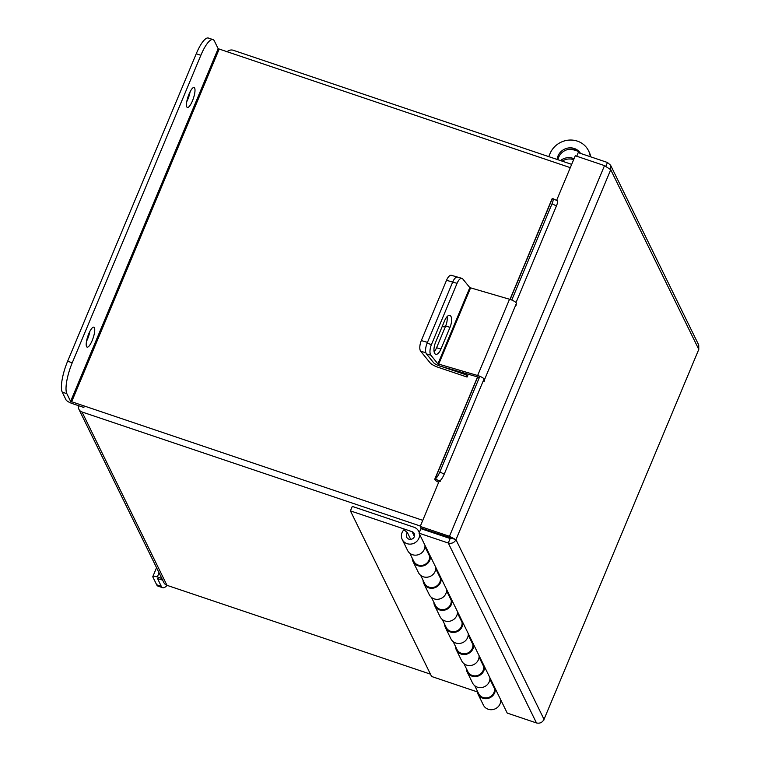 <?xml version="1.0" encoding="UTF-8"?>
<svg xmlns="http://www.w3.org/2000/svg" width="761" height="761" viewBox="0 0 761 761"><rect width="100%" height="100%" fill="white"/><g stroke="black" fill="none" stroke-linecap="round" stroke-linejoin="round"><path stroke-width="1.14" d="M226.94 51.9A5.917 5.508 -26.1 0 1 233.323 50.293L571.673 164.357M570.293 167.648L218.16 48.694L70.621 401.389L66.844 393.665L62.231 392.115L66.017 399.839A5.917 1.474 -157.3 0 0 72.381 403.596L83.9 407.487A0.875 0.818 -26.1 0 1 83.444 407.087M420.376 526.051L82.017 411.986A5.917 5.508 -26.1 0 1 78.916 409.304L163.881 582.641A5.917 5.508 153.9 0 0 166.982 585.323L430.441 674.141M78.554 405.68A5.917 5.508 -26.1 0 0 78.916 409.304M419.254 532.652A9.208 8.58 -26.1 0 0 418.759 531.368A9.208 8.58 -26.1 0 0 413.927 527.202L352.276 506.417L350.412 510.878L431.582 676.472L477.271 691.873M410.721 539.387L407.506 532.814A4.214 3.929 -26.1 0 0 412.215 538.95A4.214 3.929 -26.1 0 0 412.062 531.663L350.412 510.878M407.506 532.814L403.977 529.713A9.208 8.58 -26.1 0 0 402.217 539.482A9.208 8.58 -26.1 0 0 412.795 543.706A9.208 8.58 -26.1 0 0 419.539 534.203M424.952 545.237A9.208 8.58 153.9 0 1 418.208 554.75A9.208 8.58 153.9 0 1 407.63 550.517L402.217 539.482M430.365 556.281A9.208 8.58 153.9 0 1 423.62 565.784A9.208 8.58 153.9 0 1 413.033 561.561A9.208 8.58 153.9 0 1 412.215 558.127M435.777 567.316A9.208 8.58 153.9 0 1 429.023 576.828A9.208 8.58 153.9 0 1 418.445 572.595L413.033 561.561M440.305 578.046L441.18 578.341A9.208 8.58 153.9 0 1 434.436 587.863A9.208 8.58 153.9 0 1 423.858 583.639A9.208 8.58 153.9 0 1 423.04 580.205M446.602 589.394A9.208 8.58 153.9 0 1 439.848 598.907A9.208 8.58 153.9 0 1 429.271 594.683L423.858 583.639M452.015 600.439A9.208 8.58 153.9 0 1 445.261 609.942A9.208 8.58 153.9 0 1 434.683 605.718A9.208 8.58 153.9 0 1 433.865 602.284M457.428 611.483A9.208 8.58 153.9 0 1 450.674 620.986A9.208 8.58 153.9 0 1 440.096 616.762L434.683 605.718M461.956 622.203L462.821 622.498A9.208 8.58 153.9 0 1 456.086 632.03A9.208 8.58 153.9 0 1 445.508 627.796A9.208 8.58 153.9 0 1 444.681 624.362M468.243 633.561A9.208 8.58 153.9 0 1 461.499 643.064A9.208 8.58 153.9 0 1 450.921 638.84L445.508 627.796M473.656 644.596A9.208 8.58 153.9 0 1 466.902 654.108A9.208 8.58 153.9 0 1 456.324 649.875A9.208 8.58 153.9 0 1 455.506 646.441M479.069 655.64A9.208 8.58 153.9 0 1 472.315 665.143A9.208 8.58 153.9 0 1 461.737 660.919L456.324 649.875M484.481 666.674A9.208 8.58 153.9 0 1 477.727 676.187A9.208 8.58 153.9 0 1 467.149 671.953A9.208 8.58 153.9 0 1 466.331 668.519M489.894 677.718A9.208 8.58 153.9 0 1 483.14 687.221A9.208 8.58 153.9 0 1 472.562 682.998L467.149 671.953M500.719 699.797A9.208 8.58 153.9 0 1 493.965 709.3A9.208 8.58 153.9 0 1 483.387 705.076L477.975 694.032A9.208 8.58 153.9 0 1 477.157 690.598M494.422 688.439L495.297 688.734A9.208 8.58 153.9 0 1 488.552 698.265A9.208 8.58 153.9 0 1 477.975 694.032M424.952 546.721L429.585 556.158A8.438 7.857 153.9 0 1 429.014 560.106A8.438 7.857 153.9 0 1 421.47 565.452A8.438 7.857 153.9 0 1 413.737 561.218L409.837 553.276M435.777 568.8L440.4 578.236A8.438 7.857 153.9 0 1 439.839 582.184A8.438 7.857 153.9 0 1 432.296 587.53A8.438 7.857 153.9 0 1 424.552 583.297L420.662 575.354M446.602 590.878L451.225 600.315A8.438 7.857 153.9 0 1 450.655 604.263A8.438 7.857 153.9 0 1 443.121 609.609A8.438 7.857 153.9 0 1 435.378 605.375L431.487 597.433M457.428 612.957L462.051 622.393A8.438 7.857 153.9 0 1 461.48 626.341A8.438 7.857 153.9 0 1 453.946 631.687A8.438 7.857 153.9 0 1 446.203 627.454L442.303 619.511M468.243 635.045L472.866 644.472A8.438 7.857 153.9 0 1 472.305 648.42A8.438 7.857 153.9 0 1 464.762 653.775A8.438 7.857 153.9 0 1 457.028 649.533L453.128 641.59M479.069 657.124L483.692 666.56A8.438 7.857 153.9 0 1 483.13 670.498A8.438 7.857 153.9 0 1 475.587 675.854A8.438 7.857 153.9 0 1 467.844 671.611L463.953 663.668M474.778 685.747L478.669 693.699A8.438 7.857 -26.1 0 0 486.412 697.932A8.438 7.857 -26.1 0 0 493.946 692.577A8.438 7.857 -26.1 0 0 494.517 688.638L489.894 679.202M483.596 666.36L484.472 666.655M472.771 644.282L473.646 644.577M451.13 600.125L452.005 600.419M429.48 555.968L430.355 556.253M556.586 200.428L575.278 155.758L604.51 165.613L610.722 169.732L455.963 539.692C454.279 542.755 451.711 543.868 448.277 543.031L450.16 538.522L451.359 538.141L455.963 539.692L449.456 536.296L420.215 526.431L439.126 481.218L440.086 481.542L440.667 480.153M451.425 538.16L421.023 528.086L420.215 526.431M610.598 165.232L698.731 345.028L698.788 349.394L610.722 169.732L610.598 165.232L607.459 162.483L578.217 152.628L576.714 156.243M607.459 162.483L605.908 166.202M604.51 165.613L449.456 536.296L450.265 537.941M455.963 539.692L544.029 719.354L698.788 349.394L544.029 719.354C542.384 722.503 539.863 723.701 536.476 722.95L507.235 713.095L419.035 533.166L420.919 528.667L450.16 538.522M543.563 720.267L544.048 719.877M536.476 722.95L448.277 543.031L419.035 533.166M477.556 376.914L434.778 479.164A5.65 1.408 -157.3 0 1 435.073 478.916L435.178 478.869A6.744 1.589 -63.7 0 0 439.848 471.972L444.234 474.141A6.744 1.589 116.3 0 1 439.573 481.038L440.086 481.542M434.778 479.164A5.65 1.408 -157.3 0 0 438.678 482.303M509.984 299.396L552.01 198.916A5.65 1.408 22.7 0 1 552.305 198.659L552.41 198.621A6.744 1.589 -63.7 0 1 552.876 198.592L557.271 200.761A6.744 1.589 116.3 0 1 556.424 205.946L552.039 203.777A6.744 1.589 -63.7 0 0 552.876 198.592M439.848 471.972L479.858 376.305M511.763 300.043L552.039 203.777M444.234 474.141L484.091 378.854M515.996 302.593L556.424 205.946M436.281 364.567L437.67 365.223M441.39 366.479L465.932 374.754L466.379 373.689M425.894 352.743L420.7 351.249L430.108 362.835A7.629 1.903 -157.3 0 0 438.013 367.259L467.054 377.047L465.932 374.754M467.054 377.047L468.234 374.222M420.7 351.249A8.438 3.444 -73.9 0 1 421.309 340.576L446.526 280.295A8.438 3.444 -73.9 0 1 451.406 275.32L457.561 277.099A8.438 3.444 106.1 0 0 452.681 282.074A8.438 3.444 -73.9 0 1 457.561 277.099L461.946 278.364A8.438 3.444 106.1 0 0 457.066 283.339L446.526 280.295M442.274 326.326A8.438 3.444 106.1 0 0 442.94 326.735A8.438 3.444 106.1 0 0 446.098 324.861M458.379 277.67A8.438 3.444 106.1 0 0 457.561 277.099M421.309 340.576L427.463 342.355L452.681 282.074L427.092 343.259L431.468 344.524L457.066 283.339M437.917 363.891L477.632 375.515L509.528 299.254L469.813 287.629L437.917 363.891L430.859 355.187L426.483 353.932L433.532 362.626A5.603 1.398 -157.3 0 0 440.134 366.117L479.135 377.37M461.946 278.364A8.438 3.444 106.1 0 1 462.755 278.935L469.813 287.629M447.068 316.662A8.942 3.643 -73.9 0 1 445.642 326.06L436.567 347.758A8.942 3.643 -73.9 0 1 434.122 351.772M426.483 353.932A8.438 3.444 -73.9 0 1 427.092 343.259M450.017 327.316A8.942 3.643 106.1 0 0 449.808 315.406A8.942 3.643 106.1 0 0 444.633 320.676L435.558 342.383A8.942 3.643 106.1 0 0 435.768 354.293A8.942 3.643 106.1 0 0 440.942 349.023L450.017 327.316L445.642 326.06M431.468 344.524A8.438 3.444 106.1 0 0 430.859 355.187M509.528 299.254A5.603 1.398 22.7 0 1 516.405 303.43L515.987 305.57M484.082 381.822L484.51 379.691A5.603 1.398 -157.3 0 0 477.632 375.515M89.846 331.444A10.53 2.797 -71.4 0 1 87.563 339.045A10.53 2.797 -71.4 0 1 86.516 341.309M92.167 340.595A10.53 2.797 -71.4 0 1 87.115 347.13A10.53 2.797 -71.4 0 1 88.79 333.708A10.53 2.797 -71.4 0 1 93.841 327.182A10.53 2.797 -71.4 0 1 92.167 340.595M190.098 91.786A10.53 2.797 -71.4 0 1 187.815 99.387A10.53 2.797 -71.4 0 1 186.768 101.651M192.419 100.937A10.53 2.797 -71.4 0 1 187.368 107.463A10.53 2.797 -71.4 0 1 189.042 94.05A10.53 2.797 -71.4 0 1 194.093 87.515A10.53 2.797 -71.4 0 1 192.419 100.937M70.621 401.389L422.764 520.343M62.231 392.115A25.303 6.716 -71.4 0 1 67.634 361.228L196.252 53.746A25.303 6.716 -71.4 0 1 208.4 38.05L213.004 39.601A25.303 6.716 108.6 0 1 214.374 40.98L218.16 48.694M213.004 39.601A25.303 6.716 108.6 0 0 200.856 55.306L196.252 53.746M67.634 361.228L72.238 362.788L200.856 55.306M72.238 362.788A25.303 6.716 108.6 0 0 66.844 393.665M161.827 578.446L157.337 576.933A5.917 1.474 -157.3 0 0 152.828 576.591A5.917 1.474 -157.3 0 0 152.885 577.047L156.671 584.771L161.275 586.322L157.537 578.493M162.635 580.101L157.489 578.598M161.275 586.322A25.303 6.716 108.6 0 0 162.645 587.701L158.041 586.141A25.303 6.716 -71.4 0 1 156.671 584.771M162.645 587.701A25.303 6.716 108.6 0 0 167.097 585.361M580.5 153.399A12.652 11.786 -26.1 0 0 574.317 148.49A12.652 11.786 -26.1 0 0 557.147 159.458M580.101 153.265A12.652 11.786 -26.1 0 0 574.964 149.812A12.652 11.786 -26.1 0 0 557.937 159.724M548.757 156.623L550.032 153.579A21.26 19.796 -26.1 0 1 577.39 141.127A21.26 19.796 -26.1 0 1 588.538 150.764A21.26 19.796 -26.1 0 1 590.289 156.699M588.538 150.764L589.185 152.086A21.26 19.796 153.9 0 1 590.764 156.861M562.17 161.151A12.585 11.719 153.9 0 1 573.461 159.62A12.585 11.719 153.9 0 1 573.632 159.677M560.477 160.581A12.585 11.719 153.9 0 1 572.814 158.288A12.585 11.719 153.9 0 1 574.013 158.773M578.037 151.372A20.918 19.482 -26.1 0 0 576.039 150.573L575.735 150.469A20.918 19.482 -26.1 0 0 568.419 149.403M442.522 535.944L442.16 535.211M166.982 585.323L82.017 411.986M412.062 531.663L414.431 536.486M435.073 478.916L477.718 376.961M510.146 299.444L552.305 198.659M439.573 481.038L435.178 478.869M438.631 364.262L470.526 288.01M484.51 379.691L516.405 303.43M436.567 347.758L440.942 349.023M71.572 401.951L219.101 49.256M159.068 572.814L157.337 576.933M419.311 532.51L418.759 531.368M152.828 576.591L156.557 567.687"/></g></svg>

